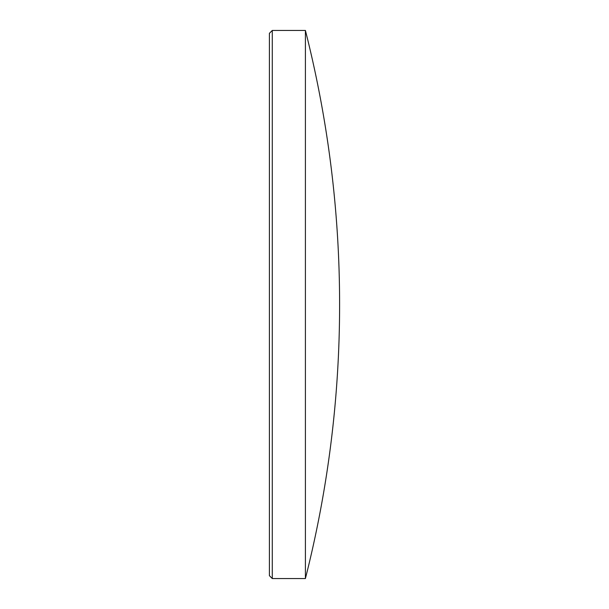 <?xml version="1.0" encoding="UTF-8"?>
<svg xmlns="http://www.w3.org/2000/svg" width="609" height="609" viewBox="0 0 609 609"><rect width="100%" height="100%" fill="white"/><g stroke="black" fill="none" stroke-linecap="round" stroke-linejoin="round"><path stroke-width="0.91" d="M269.399 575.672L269.399 33.328L272.276 30.45L272.276 578.55L269.399 575.672M272.276 578.55L305.406 578.55L305.406 30.45L272.276 30.45M305.406 578.55A1115.186 1115.186 0 0 0 305.406 30.45"/></g></svg>
